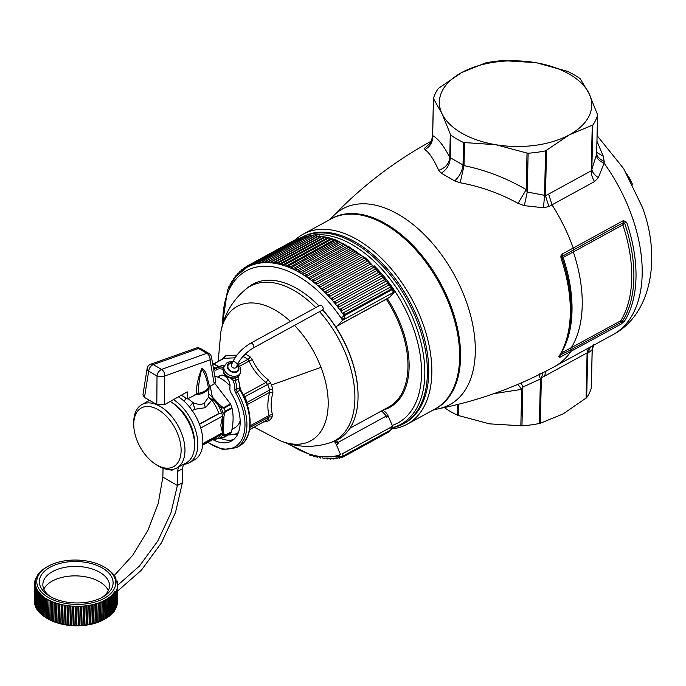 <?xml version="1.0" encoding="UTF-8"?>
<svg xmlns="http://www.w3.org/2000/svg" width="686" height="686" viewBox="0 0 686 686"><rect width="100%" height="100%" fill="white"/><g stroke="black" fill="none" stroke-linecap="round" stroke-linejoin="round"><path stroke-width="1.03" d="M403.257 423.888A106.15 62.889 61.3 0 0 427.318 376.142A106.15 62.889 61.3 0 0 417.465 322.086A106.15 62.889 61.3 0 0 301.78 237.407L302.749 236.876A106.15 62.889 61.3 0 1 418.812 321.348A106.15 62.889 61.3 0 1 428.664 375.413A106.15 62.889 61.3 0 1 418.597 410.134A106.15 62.889 61.3 0 1 404.603 423.151L403.257 423.888A106.15 62.889 61.3 0 1 391.8 427.935M295.657 239.568A108.328 64.175 61.3 0 1 303.246 234.123A108.328 64.175 61.3 0 1 423.408 325.035A108.328 64.175 61.3 0 1 421.461 410.94A108.328 64.175 61.3 0 1 407.184 424.222A108.328 64.175 61.3 0 1 391.56 428.896M563.223 349.32A126.387 74.877 -118.7 0 0 563.137 257.447L562.246 253.992L560.865 255.955L560.994 258.09L561.911 257.293A127.279 75.4 -118.7 0 1 570.538 296.412C572.767 320.705 569.071 340.625 559.442 356.18A2.718 2.084 -147.5 0 1 558.756 356.78L559.913 357.312L560.11 355.091M546.065 371.117L544.538 376.151L541.365 377.866L543.072 372.652M586.067 398.257L587.096 352.878L587.688 353.281L592.215 349.791L591.349 387.907A83.015 46.648 1.3 0 1 586.684 397.631L563.137 413.898L540.336 423.262L541.365 377.866L540.405 379.024L522.852 387.041L521.677 389.365L517.887 384.357M521.12 382.968L522.852 387.041L521.969 425.843A83.015 46.648 1.3 0 0 539.402 423.485L540.336 423.262M521.969 425.843L489.538 423.854L458.368 415.527L458.617 404.243M444.605 407.493L444.605 407.75A83.015 46.648 -178.7 0 0 457.365 415.116L458.368 415.527M444.605 407.75L444.091 407.287M591.349 387.907L591.289 387.384L591.349 387.907M592.104 351.352L591.383 387.701M539.402 423.485L540.405 379.024C539.299 375.662 539.076 373.947 539.736 373.861M438.731 88.194L461.669 72.553L485.396 62.966A83.015 46.648 1.3 0 1 502.829 60.608L535.269 62.598A76.215 42.824 1.3 0 0 461.669 72.553A76.215 42.824 1.3 0 0 441.964 113.619A76.215 42.824 1.3 0 0 494.117 144.429A76.215 42.824 1.3 0 0 495.849 144.729L463.539 142.491A83.015 46.648 -178.7 0 1 450.771 135.125L441.964 113.619L433.449 98.544A83.015 46.648 -178.7 0 1 438.114 88.82L438.731 88.194M431.005 142.619L432.686 135.605C438.191 138.666 443.876 145.921 449.75 157.386L463.024 165C462.15 171.251 459.371 176.559 454.672 180.933L460.186 182.776C480.457 186.438 499.742 193.306 518.059 203.365L524.31 205.663L543.492 207.764L548.903 206.537L551.998 204.831L548.663 194.061L545.481 195.819L548.903 206.537M527.019 153.055L495.849 144.729A76.215 42.824 1.3 0 0 569.449 134.773L545.567 150.86A83.015 46.648 -178.7 0 1 528.134 153.218L527.019 153.055L526.196 189.593L518.059 203.365M596.7 151.537L596.28 155.353L591.847 169.356L592.85 125.006L569.449 134.773A76.215 42.824 1.3 0 0 589.154 93.708A76.215 42.824 1.3 0 0 537.001 62.898L567.433 71.335A83.015 46.648 1.3 0 1 580.202 78.701L589.154 93.708L597.463 114.545M596.28 155.353C596.734 158.483 599.332 161.081 604.083 163.148L598.346 177.674C594.565 175.101 592.395 172.332 591.847 169.356L591.221 170.797L548.663 194.061M597.086 135.605L623.677 168.653L642.465 207.489C661.338 257.893 651.4 314.651 612.958 334.665L554.339 366.718A128.471 76.112 -118.7 0 0 570.881 351.549L571.035 349.706L621.267 322.231A2.718 1.612 61.3 0 1 621.113 324.084L624.423 321.202A128.471 76.112 -118.7 0 0 626.661 222.273A2.718 0.626 161.3 0 1 624.594 223.087L622.845 224.854A126.567 74.98 61.3 0 1 620.676 320.834L621.267 322.231L622.374 321.297L620.676 320.834L560.968 353.273M622.845 224.854L623.523 222.556L573.29 250.03A2.718 1.612 -118.7 0 0 573.333 251.925L622.845 224.854M624.423 321.202L622.374 321.297A127.519 75.546 61.3 0 0 624.594 223.087L623.523 222.556L623.454 220.583L573.222 248.049L573.29 250.03L561.86 256.564L561.911 257.293L563.137 257.447L573.333 251.925A126.567 74.98 -118.7 0 1 571.155 347.905A2.718 1.612 61.3 0 0 571.035 349.706L559.699 355.297M431.314 142.028L424.703 148.15L424.857 149.557C429.325 152.652 433.921 159.572 438.628 170.325L441.27 173.198L454.672 180.933M431.434 141.779L430.405 142.474M431.108 142.431L424.703 148.15M433.449 98.544L432.686 135.605C432.969 141.891 430.362 146.538 424.857 149.557M450.265 134.447L449.75 157.386C449.184 163.645 445.48 167.959 438.628 170.325M450.771 135.125L450.265 157.634C449.956 164.211 446.963 169.399 441.27 173.198M463.539 142.491L463.024 165L464.019 165.626L460.186 182.776M464.533 142.688L464.019 165.626C485.808 170.128 506.534 178.12 526.196 189.593L527.26 192.02L524.31 205.663M528.134 153.218L527.26 192.02L544.564 195.321L543.492 207.764M545.567 150.86L544.564 195.321L545.481 195.819L546.51 150.423M535.269 62.598L537.001 62.898A76.215 42.824 1.3 0 0 535.269 62.598M592.85 125.006A83.015 46.648 1.3 0 0 597.523 115.282L596.657 153.39C597.017 156.622 599.53 159.272 604.195 161.347L604.083 163.148A128.471 76.112 -118.7 0 1 632.192 217.033A128.471 76.112 -118.7 0 1 612.958 334.665M596.674 152.412L603.303 156.254L604.195 161.347M598.346 177.674L594.556 181.558L551.998 204.831A128.471 76.112 -118.7 0 1 573.222 248.049L562.246 253.992M586.684 397.631L587.688 353.281L590.526 346.927M591.872 350.237L593.244 345.444M626.661 222.273L623.454 220.583M592.215 349.791L593.347 345.392M596.957 141.265L603.303 156.254M358.049 395.736A87.782 51.999 -118.7 0 0 358.049 395.419A87.782 51.999 -118.7 0 0 335.385 326.313A87.782 51.999 -118.7 0 0 322.797 309.935L319.565 311.641A88.048 52.162 61.3 0 1 346.636 356.214A88.048 52.162 61.3 0 1 329.795 442.864C312.945 448.121 296.395 447.409 280.154 440.712A76.618 45.387 61.3 0 0 320.997 367.336A76.618 45.387 61.3 0 0 294.526 325.421M329.795 442.864L333.164 441.715A88.588 52.488 -118.7 0 0 357.972 399.775A88.588 52.488 -118.7 0 0 358.049 396.045A88.588 52.488 -118.7 0 0 349.74 354.653A88.588 52.488 -118.7 0 0 322.514 309.823M318.964 305.853A87.782 51.999 -118.7 0 0 300.974 291.036A87.782 51.999 -118.7 0 0 300.708 290.864M318.861 305.913A88.588 52.488 -118.7 0 0 300.442 290.701A88.588 52.488 -118.7 0 0 248.564 287.005L245.785 289.218A88.048 52.162 61.3 0 1 315.774 307.602M250.519 343.283A2.718 1.612 61.3 0 1 250.536 343.266A2.718 1.612 61.3 0 1 250.544 343.266A2.718 1.612 61.3 0 1 252.971 344.415A2.718 1.612 61.3 0 1 253.614 347.536A2.718 1.612 61.3 0 1 253.168 348.042L319.565 311.641M272.788 388.876L272.882 392.598L269.538 392.426L269.632 390.06A4.082 1.063 -17.2 0 1 272.788 388.876A39.556 23.435 61.3 0 0 271.45 385.018L320.997 367.336M263.578 422.019L267.231 421.367L269.752 420.149A39.556 23.435 61.3 0 0 272.153 416.822L272.393 414.224C270.601 407.964 270.764 400.753 272.882 392.606M222.633 358.924A39.556 23.435 61.3 0 1 224.605 356.343L226.286 355.58L223.224 358.718M236.876 355.151L226.286 355.58M245.168 354.13L245.614 354.31A39.556 23.435 61.3 0 1 250.21 356.969L252.405 359.704L249.061 361.068L247.895 359.327A4.082 2.161 -56 0 0 250.21 356.969M271.45 385.018A39.556 23.435 61.3 0 0 270.593 382.891L268.175 379.761C261.014 374.162 255.758 367.482 252.405 359.704M242.801 356.566L243.47 356.771A38.107 22.578 61.3 0 1 247.895 359.327L238.196 364.626M268.175 379.761L265.894 382.479L267.523 384.297A38.107 22.578 61.3 0 1 268.346 386.338A38.107 22.578 61.3 0 1 269.632 390.06L246.977 402.45L247.123 404.68M272.393 414.224L269.015 415.502L269.023 416.985A38.107 22.578 61.3 0 1 266.708 420.184L249.601 429.659M267.231 421.367L265.859 420.767M228.129 435.01L237.733 434.118M243.007 394.313L244.868 396.688A38.107 22.578 61.3 0 1 245.691 398.729A38.107 22.578 61.3 0 1 246.977 402.45M229.107 434.47A34.703 20.563 -118.7 0 0 238.411 432.549M231.937 429.462L235.015 427.644A28.735 17.021 -118.7 0 0 238.496 424.291A28.735 17.021 -118.7 0 0 240.151 420.887M230.016 386.038A28.735 17.021 -118.7 0 0 217.265 376.931M216.039 376.571A28.735 17.021 -118.7 0 0 214.829 376.314M387.753 298.333L389.099 297.595A7.4 4.382 -118.7 0 0 389.794 297.047L394.527 291.867L393.069 292.545M394.527 291.867A103.432 61.277 -118.7 0 0 393.815 290.795M389.794 297.047L387.864 298.213A2.718 2.152 -137.6 0 1 387.624 298.367L339.527 324.667A6.809 4.03 61.3 0 1 338.884 325.173A6.809 4.03 61.3 0 1 338.215 325.421M288.291 443.533A103.432 61.277 61.3 0 0 329.915 456.842A103.432 61.277 61.3 0 0 339.064 455.101A103.432 61.277 -118.7 0 0 340.608 454.578L339.064 455.101A2.718 2.178 72.4 0 0 341.808 456.644A2.718 2.178 72.4 0 0 342.117 456.516A2.718 1.612 -118.7 0 0 342.288 456.439A2.718 1.612 -118.7 0 0 342.588 453.652L390.686 427.352A2.718 1.612 61.3 0 1 390.394 430.139A2.718 2.718 0 0 0 391.595 426.701L392.555 426.178L388.302 416.342A8.043 4.768 -118.7 0 0 382.625 410.357M381.656 410.88L386.338 416.016L386.372 417.397L385.892 416.273L386.338 416.016M336.5 440.326A6.809 4.03 61.3 0 1 337.795 442.573L338.275 443.696L336.354 444.742A8.043 4.768 -118.7 0 0 334.211 441.33M338.275 443.696L337.238 442.864L385.892 416.273A6.809 4.03 61.3 0 0 381.073 411.206M335.197 440.927L337.238 442.864M335.385 326.313A7.4 4.382 -118.7 0 0 337.152 326.004L339.261 324.787A2.718 2.152 42.4 0 0 339.527 324.667L339.261 324.787M337.152 326.004A7.4 4.382 -118.7 0 0 337.846 325.456L342.58 320.276A103.432 61.277 -118.7 0 0 341.079 318.021L344.183 315.826A106.15 62.889 -118.7 0 0 343.283 314.505L344.149 314.797A1.089 0.643 -118.7 0 0 344.055 313.519A1.089 0.643 -118.7 0 0 343.017 312.962A1.089 0.643 -118.7 0 0 342.923 313.03L342.829 313.845L342.923 313.03M391.612 288.54A106.15 62.889 61.3 0 1 392.289 289.526L344.183 315.826A2.718 1.612 61.3 0 1 344.561 319.153A2.718 2.152 -137.6 0 1 341.079 318.021L344.501 319.222L342.58 320.276M250.999 265.473L250.999 265.473A106.15 62.889 61.3 0 1 251.453 265.302L250.999 265.473A106.15 62.889 -118.7 0 0 248.829 266.425L248.392 266.64A106.15 62.889 61.3 0 1 248.829 266.425L249.67 265.997A1.089 0.643 -118.7 0 0 248.564 265.319L248.272 266.691M250.81 265.371L249.67 265.997M253.486 264.256L252.319 264.89A1.089 0.643 -118.7 0 0 251.187 264.17L250.87 265.516M253.709 264.513L253.709 264.513A106.15 62.889 61.3 0 1 254.18 264.367L253.709 264.513A106.15 62.889 -118.7 0 0 251.453 265.302L252.319 264.89M256.264 263.321L255.055 263.99A1.089 0.643 -118.7 0 0 253.906 263.218L253.571 264.53M256.513 263.741L256.513 263.741A106.15 62.889 61.3 0 1 256.993 263.63L256.513 263.741A106.15 62.889 -118.7 0 0 254.18 264.367L255.055 263.99M262.361 262.798L262.361 262.798A106.15 62.889 61.3 0 1 262.875 262.755L262.361 262.798A106.15 62.889 -118.7 0 0 259.891 263.09L259.394 263.167A106.15 62.889 61.3 0 1 259.891 263.09L260.791 262.772A1.089 0.643 -118.7 0 0 259.6 261.915L259.248 263.158M259.162 262.575L257.885 263.278A1.089 0.643 -118.7 0 0 256.71 262.464L256.367 263.741M259.394 263.167A106.15 62.889 -118.7 0 0 256.993 263.63L257.885 263.278M262.189 262.009L260.791 262.772M268.5 262.661L268.5 262.661A106.15 62.889 61.3 0 1 269.032 262.687L268.5 262.661A106.15 62.889 -118.7 0 0 265.919 262.627L265.396 262.635A106.15 62.889 61.3 0 1 265.919 262.627L266.837 262.361A1.089 0.643 -118.7 0 0 265.619 261.409L265.233 262.584M265.405 261.572L263.784 262.464A1.089 0.643 -118.7 0 0 262.575 261.563L262.206 262.772M265.396 262.635A106.15 62.889 -118.7 0 0 263.021 262.747L263.776 262.464M314.188 236.378L312.756 235.632A1.089 0.643 -118.7 0 1 313.974 236.584L266.837 262.361M317.309 236.464L315.869 235.684A1.089 0.643 -118.7 0 1 317.095 236.679L269.958 262.455A1.089 0.643 -118.7 0 0 268.732 261.46L268.329 262.601M271.665 262.901L271.665 262.901A106.15 62.889 61.3 0 1 272.213 262.961L271.665 262.901A106.15 62.889 -118.7 0 0 269.032 262.687L269.958 262.455M320.482 236.747L319.033 235.933A1.089 0.643 -118.7 0 1 320.285 236.979L273.148 262.747A1.089 0.643 -118.7 0 0 271.896 261.709L271.493 262.815M274.889 263.338L274.889 263.338A106.15 62.889 61.3 0 1 275.438 263.424L274.889 263.338A106.15 62.889 -118.7 0 0 272.213 262.961L273.148 262.747M323.715 237.236L322.257 236.387A1.089 0.643 -118.7 0 1 323.518 237.476L276.381 263.244A1.089 0.643 -118.7 0 0 275.12 262.163L274.709 263.227M278.156 263.973L278.156 263.973A106.15 62.889 61.3 0 1 278.713 264.101L278.156 263.973A106.15 62.889 -118.7 0 0 275.438 263.424L276.381 263.244M326.999 237.931L325.524 237.039A1.089 0.643 -118.7 0 1 326.793 238.171L279.656 263.947A1.089 0.643 -118.7 0 0 278.387 262.815L277.967 263.844M281.457 264.805L281.457 264.805A106.15 62.889 61.3 0 1 282.023 264.968L281.457 264.805A106.15 62.889 -118.7 0 0 278.713 264.101L279.656 263.947M288.171 267.06L288.171 266.614L288.171 267.06A106.15 62.889 61.3 0 1 288.737 267.291L288.171 267.06A106.15 62.889 -118.7 0 0 285.367 266.031L284.801 265.834A106.15 62.889 61.3 0 1 285.367 266.031L286.328 265.936A1.089 0.643 -118.7 0 0 285.813 264.942A1.089 0.643 -118.7 0 0 285.042 264.71L284.604 265.662M330.318 238.814L328.834 237.896A1.089 0.643 -118.7 0 1 329.589 238.102A1.089 0.643 -118.7 0 1 330.112 239.071L282.975 264.839A1.089 0.643 -118.7 0 0 282.452 263.878A1.089 0.643 -118.7 0 0 281.697 263.664L281.269 264.659M284.801 265.834A106.15 62.889 -118.7 0 0 282.023 264.968L282.975 264.839M333.662 239.903L332.178 238.942A1.089 0.643 -118.7 0 1 332.95 239.165A1.089 0.643 -118.7 0 1 333.465 240.16L286.328 265.936M336.843 240.992L289.698 267.223A1.089 0.643 -118.7 0 0 289.2 266.202A1.089 0.643 -118.7 0 0 288.412 265.954A1.089 0.643 -118.7 0 0 288.171 266.614M294.954 270.087L294.954 269.589L294.954 270.087A106.15 62.889 61.3 0 1 295.537 270.378L294.954 270.087A106.15 62.889 -118.7 0 0 292.133 268.74L291.559 268.003L291.559 268.483A106.15 62.889 61.3 0 1 292.133 268.74L293.094 268.698A1.089 0.643 -118.7 0 0 292.605 267.651A1.089 0.643 -118.7 0 0 291.799 267.394A1.089 0.643 -118.7 0 0 291.559 268.003M288.737 267.291A106.15 62.889 61.3 0 1 288.746 267.291L289.698 267.223M340.239 242.441L293.094 268.698M301.771 273.86L301.771 273.311L301.771 273.86A106.15 62.889 61.3 0 1 302.346 274.211L301.771 273.86A106.15 62.889 -118.7 0 0 298.942 272.205L298.359 271.356L298.367 271.888A106.15 62.889 61.3 0 1 298.942 272.205L299.902 272.213A1.089 0.643 -118.7 0 0 299.448 271.124A1.089 0.643 -118.7 0 0 298.607 270.824A1.089 0.643 -118.7 0 0 298.359 271.356M343.832 244.327L342.34 243.238A1.089 0.643 -118.7 0 1 343.163 243.521A1.089 0.643 -118.7 0 1 343.635 244.593L343.635 244.079L343.635 244.593L296.498 270.361A1.089 0.643 -118.7 0 0 296.026 269.289A1.089 0.643 -118.7 0 0 295.203 269.015A1.089 0.643 -118.7 0 0 294.954 269.589M298.367 271.888A106.15 62.889 -118.7 0 0 295.537 270.378L296.498 270.361M347.236 246.18L345.744 245.056A1.089 0.643 -118.7 0 1 346.584 245.348A1.089 0.643 -118.7 0 1 347.039 246.445L347.039 245.905L347.039 246.445L299.902 272.213M350.64 248.212L349.148 247.046A1.089 0.643 -118.7 0 1 350.006 247.354A1.089 0.643 -118.7 0 1 350.443 248.478L350.443 247.912L350.443 248.478L303.306 274.246A1.089 0.643 -118.7 0 0 302.869 273.131A1.089 0.643 -118.7 0 0 302.012 272.822A1.089 0.643 -118.7 0 0 301.771 273.311M305.167 276.012L305.167 275.438L305.167 276.012A106.15 62.889 61.3 0 1 305.742 276.398L305.167 276.012A106.15 62.889 -118.7 0 0 302.346 274.211L303.306 274.246M354.036 250.424L352.553 249.215A1.089 0.643 -118.7 0 1 353.419 249.541A1.089 0.643 -118.7 0 1 353.839 250.682L353.839 250.098L353.839 250.682L306.702 276.458A1.089 0.643 -118.7 0 0 306.282 275.318A1.089 0.643 -118.7 0 0 305.416 274.992A1.089 0.643 -118.7 0 0 305.167 275.438M308.546 278.345L308.554 277.744L308.546 278.345A106.15 62.889 61.3 0 1 309.12 278.756L308.546 278.345A106.15 62.889 -118.7 0 0 305.742 276.398L306.702 276.458M354.036 250.227A106.15 62.889 61.3 0 1 355.948 251.548A1.089 0.643 -118.7 0 1 356.814 251.908A1.089 0.643 -118.7 0 1 357.217 253.065L357.217 252.457L357.217 253.065L310.081 278.842A1.089 0.643 -118.7 0 0 309.678 277.676A1.089 0.643 -118.7 0 0 308.794 277.333A1.089 0.643 -118.7 0 0 308.554 277.744M311.907 280.84L311.916 280.214L311.907 280.84A106.15 62.889 61.3 0 1 312.473 281.286L311.907 280.84A106.15 62.889 -118.7 0 0 309.12 278.756L310.081 278.842M360.767 255.372L359.293 254.069A1.089 0.643 -118.7 0 1 360.184 254.437A1.089 0.643 -118.7 0 1 360.57 255.621L360.579 254.986L360.57 255.621L313.433 281.389A1.089 0.643 -118.7 0 0 313.048 280.214A1.089 0.643 -118.7 0 0 312.156 279.845A1.089 0.643 -118.7 0 0 311.916 280.214M315.243 283.507L315.251 282.855L315.243 283.507A106.15 62.889 61.3 0 1 315.8 283.97L315.243 283.507A106.15 62.889 -118.7 0 0 312.473 281.286L313.433 281.389M364.086 258.09L362.62 256.744A1.089 0.643 -118.7 0 1 363.529 257.13A1.089 0.643 -118.7 0 1 363.889 258.33L363.897 257.67L363.889 258.33L316.752 284.107A1.089 0.643 -118.7 0 0 316.392 282.906A1.089 0.643 -118.7 0 0 315.483 282.521A1.089 0.643 -118.7 0 0 315.251 282.855M318.536 286.328L318.553 285.659L318.536 286.328A106.15 62.889 61.3 0 1 319.093 286.825L318.536 286.328A106.15 62.889 -118.7 0 0 315.8 283.97L316.752 284.107M367.362 260.972L365.912 259.582A1.089 0.643 -118.7 0 1 366.839 259.985A1.089 0.643 -118.7 0 1 367.173 261.203L367.19 260.526L367.173 261.203L320.036 286.971A1.089 0.643 -118.7 0 0 319.702 285.762A1.089 0.643 -118.7 0 0 318.776 285.359A1.089 0.643 -118.7 0 0 318.553 285.659M321.794 289.303L321.811 288.609L321.794 289.303A106.15 62.889 61.3 0 1 322.334 289.818L321.794 289.303A106.15 62.889 -118.7 0 0 319.093 286.825L320.036 286.971M370.594 264.007L369.162 262.567A1.089 0.643 -118.7 0 1 370.106 262.987A1.089 0.643 -118.7 0 1 370.406 264.221L370.44 263.518L370.406 264.221L323.269 289.989A1.089 0.643 -118.7 0 0 322.969 288.763A1.089 0.643 -118.7 0 0 322.026 288.343A1.089 0.643 -118.7 0 0 321.811 288.609M324.993 292.425L325.027 291.713L324.993 292.425A106.15 62.889 61.3 0 1 325.533 292.965L324.993 292.425A106.15 62.889 -118.7 0 0 322.334 289.818L323.269 289.989M372.164 265.936A1.089 0.643 -118.7 0 1 372.361 265.705A1.089 0.643 -118.7 0 1 373.321 266.142A1.089 0.643 -118.7 0 1 373.596 267.386L373.63 266.665L373.596 267.386L326.459 293.154A1.089 0.643 -118.7 0 0 326.184 291.919A1.089 0.643 -118.7 0 0 325.224 291.473A1.089 0.643 -118.7 0 0 325.027 291.713M328.14 295.683L328.182 294.954L328.14 295.683A106.15 62.889 61.3 0 1 328.671 296.249L328.14 295.683A106.15 62.889 -118.7 0 0 325.533 292.965L326.459 293.154M375.319 269.178A1.089 0.643 -118.7 0 1 375.499 268.972A1.089 0.643 -118.7 0 1 376.477 269.435A1.089 0.643 -118.7 0 1 376.725 270.687L376.768 269.95L376.725 270.687L329.589 296.463A1.089 0.643 -118.7 0 0 329.34 295.212A1.089 0.643 -118.7 0 0 328.362 294.748A1.089 0.643 -118.7 0 0 328.182 294.954M331.227 299.079L331.278 298.324L331.227 299.079A106.15 62.889 61.3 0 1 331.75 299.662L331.227 299.079A106.15 62.889 -118.7 0 0 328.671 296.249L329.589 296.463M378.415 272.556A1.089 0.643 -118.7 0 1 378.586 272.376A1.089 0.643 -118.7 0 1 379.572 272.856A1.089 0.643 -118.7 0 1 379.795 274.126L379.847 273.362L379.795 274.126L332.659 299.893A1.089 0.643 -118.7 0 0 332.436 298.633A1.089 0.643 -118.7 0 0 331.449 298.153A1.089 0.643 -118.7 0 0 331.278 298.324M334.245 302.595L334.305 301.831L334.245 302.595A106.15 62.889 61.3 0 1 334.751 303.203A106.15 62.889 61.3 0 1 334.759 303.212L334.245 302.595A106.15 62.889 -118.7 0 0 331.75 299.662L332.659 299.893M382.857 276.912A0.677 0.523 -147.1 0 1 382.788 277.684L335.651 303.452A1.089 0.643 -118.7 0 0 335.463 302.183A1.089 0.643 -118.7 0 0 334.459 301.686A1.089 0.643 -118.7 0 0 334.305 301.831M340.05 309.986L340.136 309.189L340.05 309.986A106.15 62.889 61.3 0 1 340.53 310.638L340.05 309.986A106.15 62.889 -118.7 0 0 337.684 306.874A106.15 62.889 61.3 0 1 337.684 306.874L337.263 305.45L337.186 306.239A106.15 62.889 61.3 0 1 337.684 306.865L338.567 307.131A1.089 0.643 -118.7 0 0 338.404 305.853A1.089 0.643 -118.7 0 0 337.392 305.33A1.089 0.643 -118.7 0 0 337.263 305.45M385.781 280.574A0.677 0.532 -143.3 0 1 385.704 281.354A1.089 0.643 -118.7 0 0 385.541 280.085A1.089 0.643 -118.7 0 0 384.529 279.562A1.089 0.643 -118.7 0 0 384.4 279.682L337.563 305.287M337.186 306.239A106.15 62.889 -118.7 0 0 334.759 303.212L335.651 303.452M342.829 313.845A106.15 62.889 61.3 0 1 343.283 314.505L342.829 313.845A106.15 62.889 -118.7 0 0 340.53 310.638L341.405 310.912L388.542 285.144L388.628 284.338L388.542 285.144A1.089 0.643 -118.7 0 0 388.413 283.867A1.089 0.643 -118.7 0 0 387.384 283.318A1.089 0.643 -118.7 0 0 387.273 283.421L340.393 309.052M385.704 281.354L338.567 307.131M344.149 314.797L391.286 289.029L391.389 288.206L391.286 289.029A1.089 0.643 -118.7 0 0 391.192 287.751A1.089 0.643 -118.7 0 0 390.154 287.185A1.089 0.643 -118.7 0 0 390.06 287.262L343.129 312.919M246.3 267.754A106.15 62.889 61.3 0 1 246.3 267.746L245.88 267.994A106.15 62.889 61.3 0 1 246.3 267.754A106.15 62.889 -118.7 0 1 246.951 267.386L235.607 276.655L227.503 290.067L222.144 326.184M250.544 343.266L320.002 305.287A2.718 1.612 61.3 0 1 322.429 306.436A2.718 1.612 61.3 0 1 323.063 309.566A2.718 1.612 61.3 0 1 322.797 309.935M336.354 444.742L340.608 454.578M238.196 363.134L236.327 367.121A2.718 2.015 25.2 0 1 233.017 367.79A2.718 2.015 25.2 0 1 231.396 364.806L233.274 360.819L237.502 363.854L238.205 363.117C241.309 357.363 246.3 352.338 253.168 348.034M213.063 439.735A38.785 22.981 61.3 0 0 231.345 441.107A38.785 22.981 61.3 0 0 231.122 393.001A5.445 3.224 61.3 0 1 229.861 388.619L230.007 386.227A8.163 4.836 61.3 0 0 226.74 377.815A8.163 4.836 61.3 0 0 220.326 375.456A8.163 4.836 61.3 0 0 220.077 375.602L218.628 376.597A5.445 3.224 61.3 0 1 218.465 376.7A5.445 3.224 61.3 0 1 215.473 376.245A38.785 22.981 61.3 0 0 214.735 375.774M233.617 439.555A38.785 22.981 61.3 0 1 220.652 438.423M238.702 375.928L235.744 377.969L231.388 378.372L232.828 379.967A14.972 8.867 61.3 0 1 234.809 389.236A1.363 0.797 3.4 0 0 236.73 389.314L239.611 387.736L236.73 389.314A16.327 9.673 61.3 0 0 235.178 380.644L232.828 379.967L229.741 377.84M216.733 368.159L216.682 368.202A1.363 1.098 55.6 0 0 216.605 368.245L216.802 368.108A1.363 1.098 55.6 0 1 216.879 368.065A16.327 9.673 61.3 0 1 217.368 367.765L220.257 366.187A16.327 9.673 61.3 0 1 224.296 365.518A8.849 6.543 25.2 0 0 229.553 375.216A8.849 6.543 25.2 0 0 240.306 373.047L239.525 374.702A8.849 6.543 25.2 0 1 228.772 376.871A8.849 6.543 25.2 0 1 223.516 367.173C222.581 372.558 224.236 376.005 228.472 377.514L231.388 378.372M235.744 377.969L235.178 380.644L238.068 379.066A16.327 9.673 61.3 0 1 239.611 387.736A1.363 0.797 -176.6 0 0 240.014 387.213L237.802 376.888L239.525 374.702M223.061 369.514L222.813 367.404L223.662 366.856M223.413 367.404L222.813 367.404A16.327 9.673 61.3 0 0 217.368 367.765L216.802 368.108A1.363 1.098 55.6 0 0 216.613 369.754A14.972 8.867 61.3 0 1 222.941 369.462M108.328 590.62A33.34 18.736 1.3 0 0 85.347 576.78A33.34 18.736 1.3 0 0 43.818 589.154M101.605 597.678A33.34 18.736 1.3 0 0 109.511 585.913A33.34 18.736 1.3 0 0 85.561 567.322A33.34 18.736 1.3 0 0 42.849 584.403A33.34 18.736 1.3 0 0 50.215 596.511M86.625 562.503A36.881 20.726 1.3 0 0 45.027 570.726A36.881 20.726 1.3 0 0 48.869 595.697A36.881 20.726 1.3 0 0 65.873 601.965A36.881 20.726 1.3 0 0 102.986 596.914A36.881 20.726 1.3 0 0 86.625 562.503M87.345 561.122A39.471 22.175 1.3 0 0 47.626 566.525A39.471 22.175 1.3 0 0 65.144 603.346A39.471 22.175 1.3 0 0 109.657 594.548A39.471 22.175 1.3 0 0 105.55 567.828A39.471 22.175 1.3 0 0 87.345 561.122M64.578 605.918L64.493 605.163L64.578 605.918L65.805 605.378A40.826 22.938 -178.7 0 0 66.036 605.421L67.365 605.618A40.826 22.938 -178.7 0 0 67.597 605.652L68.934 605.824A40.826 22.938 -178.7 0 0 69.175 605.849L70.512 605.987A40.826 22.938 -178.7 0 0 70.752 606.012L72.107 606.124A40.826 22.938 -178.7 0 0 72.347 606.141L73.702 606.218A40.826 22.938 -178.7 0 0 73.942 606.235L75.306 606.287A40.826 22.938 -178.7 0 0 75.546 606.287L76.909 606.313A40.826 22.938 -178.7 0 0 77.149 606.313L76.721 625.443L78.075 625.435L78.504 606.415M112.856 612.975L113.267 594.856L112.281 594.668A40.826 22.938 -178.7 0 1 112.17 594.788L112.513 595.628L111.501 595.448A40.826 22.938 -178.7 0 1 111.381 595.559L111.698 596.383L110.669 596.203A40.826 22.938 -178.7 0 1 110.54 596.314L110.832 597.12L109.786 596.94A40.826 22.938 -178.7 0 1 109.649 597.052L109.923 597.832L108.842 597.652A40.826 22.938 -178.7 0 1 108.697 597.763L108.954 598.518L107.856 598.346A40.826 22.938 -178.7 0 1 107.702 598.449L107.934 599.187L106.819 599.015A40.826 22.938 -178.7 0 1 106.656 599.118L106.87 599.83L105.738 599.667A40.826 22.938 -178.7 0 1 105.567 599.761L105.764 600.447L104.606 600.284A40.826 22.938 -178.7 0 1 104.435 600.379L104.606 601.039L103.432 600.885A40.826 22.938 -178.7 0 1 103.252 600.97L103.406 601.605L102.214 601.451A40.826 22.938 -178.7 0 1 102.025 601.536L102.171 602.137L100.962 601.991A40.826 22.938 -178.7 0 1 100.765 602.068L100.893 602.642L99.667 602.505A40.826 22.938 -178.7 0 1 99.47 602.582L99.581 603.123L98.338 602.985A40.826 22.938 -178.7 0 1 98.132 603.054L98.227 603.569L96.975 603.44A40.826 22.938 -178.7 0 1 96.76 603.5L96.846 603.98L95.577 603.86A40.826 22.938 -178.7 0 1 95.363 603.92L95.431 604.366L94.154 604.246A40.826 22.938 -178.7 0 1 93.931 604.306L92.696 604.606A40.826 22.938 -178.7 0 1 92.473 604.658L91.221 604.932A40.826 22.938 -178.7 0 1 90.989 604.975L89.72 605.223A40.826 22.938 -178.7 0 1 89.489 605.266L88.194 605.481A40.826 22.938 -178.7 0 1 87.962 605.515L86.65 605.704A40.826 22.938 -178.7 0 1 86.419 605.729L85.098 605.892A40.826 22.938 -178.7 0 1 84.858 605.918L83.521 606.047A40.826 22.938 -178.7 0 1 83.28 606.064L81.943 606.167A40.826 22.938 -178.7 0 1 81.703 606.184L80.348 606.253A40.826 22.938 -178.7 0 1 80.108 606.261L78.753 606.295A40.826 22.938 -178.7 0 1 78.513 606.304L77.149 606.313M112.272 594.942L112.898 593.999A40.826 22.938 -178.7 0 0 113.001 593.879L113.962 594.067L113.55 612.169M113.001 594.136L113.576 593.193A40.826 22.938 -178.7 0 0 113.67 593.064L113.662 593.313M114.193 611.346L114.605 593.261L113.67 593.064M113.679 593.073L114.193 592.37A40.826 22.938 -178.7 0 0 114.279 592.241L114.279 592.472M114.828 591.624L114.828 591.409A40.826 22.938 -178.7 0 1 114.751 591.529L115.188 592.438L114.279 592.241M117.04 583.469L116.98 582.706L117.032 583.469A40.826 22.938 -178.7 0 1 117.032 583.606M116.972 582.568L116.852 581.805L116.963 582.568A40.826 22.938 -178.7 0 1 116.98 582.706M116.834 581.668L116.671 580.905L116.834 581.668A40.826 22.938 -178.7 0 1 116.852 581.805M116.071 578.993L115.745 578.238L116.063 578.993A40.826 22.938 -178.7 0 1 116.114 579.121M115.694 578.109L115.317 577.363L115.685 578.109A40.826 22.938 -178.7 0 1 115.745 578.238M115.248 577.235L114.828 576.497L115.248 577.235A40.826 22.938 -178.7 0 1 115.317 577.363M115.179 576.78L114.742 576.369A40.826 22.938 -178.7 0 1 114.828 576.497M114.751 576.377L114.279 575.648A40.826 22.938 -178.7 0 0 114.185 575.52L114.596 575.888M114.193 575.52L113.662 574.799A40.826 22.938 -178.7 0 0 113.567 574.679L113.953 575.014M113.576 574.679L113.001 573.976A40.826 22.938 -178.7 0 0 112.89 573.848L113.259 574.156M112.898 573.856L112.272 573.162A40.826 22.938 -178.7 0 0 112.161 573.033L112.495 573.316M112.17 573.042L111.492 572.356A40.826 22.938 -178.7 0 0 111.372 572.235L111.689 572.493M111.381 572.244L110.66 571.575A40.826 22.938 -178.7 0 0 110.532 571.464L110.823 571.687M110.532 571.464L109.777 570.812A40.826 22.938 -178.7 0 0 109.64 570.701L109.906 570.898M109.64 570.701L108.834 570.066A40.826 22.938 -178.7 0 0 108.688 569.955L108.945 570.135M108.697 569.963L107.848 569.346A40.826 22.938 -178.7 0 0 107.693 569.234L107.925 569.397M107.702 569.234L106.81 568.643A40.826 22.938 -178.7 0 0 106.647 568.54L106.767 568.617M46.699 567.056L45.782 567.596L46.699 567.056M45.55 567.742L45.782 567.596A40.826 22.938 -178.7 0 0 45.619 567.699L44.487 568.428M43.467 569.14L44.581 568.368A40.826 22.938 -178.7 0 1 44.736 568.265M42.498 569.877L43.595 569.063A40.826 22.938 -178.7 0 1 43.741 568.96M41.58 570.632L42.661 569.783A40.826 22.938 -178.7 0 1 42.798 569.672M40.714 571.412L41.769 570.52A40.826 22.938 -178.7 0 1 41.906 570.4M39.908 572.21L40.937 571.275A40.826 22.938 -178.7 0 1 41.066 571.155M39.153 573.033L40.157 572.047A40.826 22.938 -178.7 0 1 40.277 571.927M38.45 573.873L39.436 572.844A40.826 22.938 -178.7 0 1 39.539 572.724M37.807 574.731L38.768 573.65A40.826 22.938 -178.7 0 1 38.87 573.53M38.159 574.482L37.687 575.185L38.159 574.474A40.826 22.938 -178.7 0 1 38.253 574.353M37.61 575.314L37.19 576.034L37.61 575.314A40.826 22.938 -178.7 0 1 37.687 575.185M37.113 576.163L36.752 576.892L37.121 576.163A40.826 22.938 -178.7 0 1 37.19 576.034M36.315 577.895L36.058 578.641L36.324 577.895A40.826 22.938 -178.7 0 1 36.375 577.766M36.006 578.778L35.801 579.524L36.015 578.778A40.826 22.938 -178.7 0 1 36.058 578.641M35.766 579.661L35.612 580.416L35.766 579.661A40.826 22.938 -178.7 0 1 35.801 579.524M35.578 580.553L35.475 581.316L35.586 580.553A40.826 22.938 -178.7 0 1 35.612 580.416M35.458 581.454L35.415 582.217L35.466 581.454A40.826 22.938 -178.7 0 1 35.475 581.316M35.398 582.354L35.406 583.117L35.406 582.345A40.826 22.938 -178.7 0 1 35.415 582.217M35.406 583.254L35.466 584.018L35.406 583.254M35.603 585.055L35.766 585.81L35.603 585.055M36.049 586.847L36.324 587.593L36.058 586.839A40.826 22.938 -178.7 0 1 36.015 586.71L36.015 586.882M36.752 588.614L37.121 589.351L36.752 588.614A40.826 22.938 -178.7 0 1 36.692 588.477L36.692 588.674M39.008 611.878L38.047 611.003L38.459 592.884L39.445 592.747L38.87 592.044A40.826 22.938 -178.7 0 1 38.776 591.915L37.816 592.061L38.253 591.203A40.826 22.938 -178.7 0 1 38.167 591.075L37.233 591.221L37.696 590.346A40.826 22.938 -178.7 0 1 37.619 590.217L36.71 590.372L37.198 589.488A40.826 22.938 -178.7 0 1 37.121 589.351L37.121 589.566M39.737 612.692L38.75 611.835L39.162 593.699L40.165 593.562L39.548 592.867A40.826 22.938 -178.7 0 1 39.445 592.747L39.436 593.013M64.493 605.163L64.493 605.155A40.826 22.938 -178.7 0 1 64.261 605.112L62.966 604.855A40.826 22.938 -178.7 0 1 62.743 604.803L61.466 604.52A40.826 22.938 -178.7 0 1 61.234 604.469L59.982 604.16A40.826 22.938 -178.7 0 1 59.759 604.1L58.524 603.757A40.826 22.938 -178.7 0 1 58.301 603.697L57.007 603.757L57.092 603.328A40.826 22.938 -178.7 0 1 56.878 603.26L55.592 603.328L55.695 602.874A40.826 22.938 -178.7 0 1 55.48 602.797L54.211 602.874L54.323 602.385A40.826 22.938 -178.7 0 1 54.117 602.308L52.865 602.385L52.985 601.862A40.826 22.938 -178.7 0 1 52.788 601.785L51.544 601.862L51.69 601.313A40.826 22.938 -178.7 0 1 51.493 601.228L50.267 601.322L50.421 600.739A40.826 22.938 -178.7 0 1 50.232 600.653L49.023 600.747L49.203 600.139A40.826 22.938 -178.7 0 1 49.023 600.044L47.831 600.147L48.02 599.513A40.826 22.938 -178.7 0 1 47.849 599.418L46.674 599.521L46.888 598.861A40.826 22.938 -178.7 0 1 46.717 598.758L45.559 598.869L45.791 598.183A40.826 22.938 -178.7 0 1 45.628 598.081L44.496 598.192L44.744 597.48A40.826 22.938 -178.7 0 1 44.59 597.377L43.475 597.497L43.75 596.76A40.826 22.938 -178.7 0 1 43.604 596.649L42.506 596.777L42.806 596.023A40.826 22.938 -178.7 0 1 42.669 595.902L41.589 596.031L41.915 595.259A40.826 22.938 -178.7 0 1 41.777 595.139L40.731 595.277L41.066 594.479A40.826 22.938 -178.7 0 1 40.946 594.359L39.917 594.496L40.285 593.682A40.826 22.938 -178.7 0 1 40.165 593.562L40.157 593.844M47.583 618.643L47.411 618.549A40.826 22.938 1.3 0 0 47.591 618.643L48.586 619.184A40.826 22.938 1.3 0 0 48.766 619.269L49.023 600.747M49.023 600.044L48.586 619.184M47.831 600.087L47.849 599.418M47.411 618.549L46.288 617.88M46.708 599.29L46.717 598.758M45.559 598.869L45.147 617.177L46.279 617.889A40.826 22.938 1.3 0 0 46.451 617.992M45.619 598.544L45.628 598.081M45.199 617.211L44.084 616.474L44.496 598.192M44.161 616.508L43.064 615.754L43.475 597.497M43.175 615.788L42.095 614.999L42.506 596.777M42.232 615.042L41.177 614.236L41.597 596.031M41.349 614.279L40.32 613.456L40.731 595.277M40.517 613.49L39.505 612.649L39.917 594.496M37.816 610.334L38.347 611.046M37.258 609.477L37.73 610.206M36.761 608.611L37.181 609.348M36.315 607.745L36.692 608.491M35.938 606.861L36.264 607.616M35.621 605.97L35.895 606.733M35.363 605.078L35.586 605.841M35.175 604.177L35.338 604.949M35.037 603.277L35.149 604.049M34.737 584.18L34.437 602.48M34.712 583.28L34.351 601.476M117.289 602.651L117.709 584.566M117.195 603.697L117.675 585.467M116.431 605.292L116.534 604.538M116.243 606.184L116.397 605.438M116.003 607.076L116.208 606.321M115.694 607.95L115.951 607.213M115.325 608.825L115.634 608.088M114.896 609.683L115.257 608.962M114.399 610.531L114.819 609.82M113.85 611.372L114.322 610.669M113.241 612.195L113.756 611.5M112.581 613.01L113.139 612.324M111.852 613.798L112.47 613.13M111.072 614.579L111.732 613.919M110.24 615.333L110.943 614.69M109.357 616.071L110.103 615.445M108.414 616.783L109.211 616.182M107.428 617.477L108.268 616.894M106.39 618.146L107.273 617.589M106.819 599.015L106.81 599.453M105.31 618.798L106.227 618.249L105.301 618.798A40.826 22.938 1.3 0 1 105.138 618.892L104.169 619.424A40.826 22.938 1.3 0 1 103.998 619.509L103.003 620.015L103.432 600.885M105.738 599.667L105.721 600.147M105.764 600.447L105.138 618.892M104.606 600.284L104.589 600.85M104.606 601.039L103.998 619.509M102.214 601.451L101.785 620.581L102.814 620.101A40.826 22.938 1.3 0 0 103.003 620.015M103.406 601.605L102.814 620.101M101.785 620.581L101.785 620.581A40.826 22.938 1.3 0 1 101.597 620.667L100.525 621.122L100.962 601.991M102.171 602.137L101.597 620.667M99.667 602.505L99.23 621.636L100.336 621.207A40.826 22.938 1.3 0 0 100.525 621.122M100.893 602.642L100.336 621.207M98.338 602.985L97.901 622.116L99.033 621.713A40.826 22.938 1.3 0 0 99.23 621.636M99.581 603.123L99.033 621.713M96.975 603.44L96.537 622.571L97.704 622.193A40.826 22.938 1.3 0 0 97.901 622.116M98.227 603.569L97.704 622.193M96.546 622.571L96.537 622.571A40.826 22.938 1.3 0 1 96.332 622.639L95.14 622.991L95.577 603.86M96.846 603.98L96.332 622.639M94.154 604.246L93.716 623.385L94.934 623.051A40.826 22.938 1.3 0 0 95.14 622.991M95.431 604.366L94.934 623.051M92.696 604.606L92.267 623.737L93.502 623.437A40.826 22.938 1.3 0 0 93.716 623.385M93.502 623.334L93.913 605.078M93.991 604.718L93.502 623.437M92.267 623.737L92.267 623.737A40.826 22.938 1.3 0 1 92.044 623.788L90.784 624.063L91.221 604.932M92.044 623.685L92.456 605.378M92.524 605.035L92.044 623.788M89.72 605.223L89.283 624.354L90.561 624.114A40.826 22.938 1.3 0 0 90.784 624.063M90.561 624.011L90.981 605.635M91.032 605.326L90.561 624.114M89.283 624.354L89.283 624.354A40.826 22.938 1.3 0 1 89.051 624.397L87.757 624.612L88.194 605.481M89.06 624.303L89.472 605.867M89.514 605.575L89.051 624.397M87.534 624.56L87.945 606.055M86.65 605.704L86.222 624.835L87.525 624.646A40.826 22.938 1.3 0 0 87.757 624.612M87.988 605.789L87.525 624.646M86.222 624.835L86.222 624.835A40.826 22.938 1.3 0 1 85.982 624.869L84.661 625.023L85.098 605.892M85.99 624.783L86.41 606.201M86.436 605.97L85.982 624.869M84.429 624.98L84.85 606.321M83.521 606.047L83.092 625.178L84.421 625.049A40.826 22.938 1.3 0 0 84.661 625.023M84.438 625.015L84.867 606.124M83.092 625.178L83.092 625.178A40.826 22.938 1.3 0 1 82.852 625.203L81.505 625.298L81.943 606.167M82.852 625.143L83.28 606.398M83.289 606.235L82.852 625.203M80.348 606.253L79.919 625.383L81.265 625.315A40.826 22.938 1.3 0 0 81.505 625.298M81.265 625.263L81.694 606.441M81.703 606.313L81.265 625.315M79.919 625.383L79.919 625.383A40.826 22.938 1.3 0 1 79.679 625.392L80.108 606.45M78.753 606.295L78.315 625.435L79.679 625.392L80.108 606.355M78.315 625.426L78.315 625.435A40.826 22.938 1.3 0 1 78.075 625.435L78.513 606.355M76.721 625.443L76.721 625.443A40.826 22.938 1.3 0 1 76.472 625.443L75.117 625.426L75.546 606.287M76.472 625.435L76.909 606.347L76.472 625.443M64.167 624.174L65.367 624.517A40.826 22.938 1.3 0 0 65.607 624.552L66.928 624.749A40.826 22.938 1.3 0 0 67.168 624.783L68.497 624.955A40.826 22.938 1.3 0 0 68.737 624.98L70.083 625.126A40.826 22.938 1.3 0 0 70.324 625.143L71.67 625.255A40.826 22.938 1.3 0 0 71.919 625.272L73.273 625.358A40.826 22.938 1.3 0 0 73.513 625.366L74.868 625.418L75.306 606.287M73.273 625.358L73.702 606.218M71.919 625.272L72.347 606.21M71.67 625.255L72.107 606.124M70.324 625.143L70.752 606.115M70.083 625.126L70.512 605.987M68.737 624.98L69.157 605.995M68.497 624.955L68.934 605.824M67.168 624.783L67.58 605.832M66.928 624.749L67.365 605.618M65.607 624.552L66.019 605.635M65.367 624.517L65.805 605.378M64.064 624.286L64.064 624.286A40.826 22.938 1.3 0 1 63.832 624.243L64.261 605.112M48.766 619.269L49.804 619.784A40.826 22.938 1.3 0 0 49.992 619.878L51.056 620.367A40.826 22.938 1.3 0 0 51.253 620.453L52.35 620.916A40.826 22.938 1.3 0 0 52.556 620.993L53.688 621.439A40.826 22.938 1.3 0 0 53.885 621.516L55.052 621.936A40.826 22.938 1.3 0 0 55.257 622.005L56.441 622.399A40.826 22.938 1.3 0 0 56.655 622.468L57.873 622.828A40.826 22.938 1.3 0 0 58.087 622.897L59.322 623.231A40.826 22.938 1.3 0 0 59.545 623.291L60.805 623.6A40.826 22.938 1.3 0 0 61.028 623.66L62.306 623.943A40.826 22.938 1.3 0 0 62.537 623.986L62.932 605.138M62.537 623.986L63.832 624.243M62.306 623.943L62.743 604.803M61.028 623.651L61.414 604.846M60.805 623.6L61.234 604.469M59.545 623.291L59.922 604.512M59.322 623.231L59.759 604.1M58.087 622.888L58.456 604.152M57.873 622.828L58.301 603.697M56.655 622.459L57.007 603.757M56.441 622.399L56.878 603.26M55.257 622.005L55.592 603.328M55.052 621.936L55.48 602.797M53.885 621.516L54.211 602.874M53.688 621.439L54.117 602.308M52.548 620.993L52.865 602.385M52.35 620.916L52.788 601.785M51.253 620.444L51.544 601.862M51.056 620.367L51.493 601.228M49.984 619.87L50.267 601.322M49.804 619.784L50.232 600.653M45.147 617.186L46.459 618.017A39.471 22.175 1.3 0 0 64.656 624.732A39.471 22.175 1.3 0 0 104.383 619.329L105.687 618.575M222.547 417.311L222.221 431.726L220.746 425.414L223.164 413.504L225.291 411.257A32.662 19.354 61.3 0 0 224.125 408.076L230.702 404.474L230.445 403.891L223.808 407.527L224.125 408.076L221.081 407.827L222.024 406.772L219.177 404.165L218.199 405.143A29.944 17.742 61.3 0 1 221.647 413.504L218.8 413.461L199.386 424.077M209.11 386.844L208.45 397.288L204.102 403.428L205.406 407.69L211.674 400.298L211.905 399.355L208.45 397.288L212.523 401.01L213.869 400.161L221.081 407.827A31.299 18.548 -118.7 0 1 223.164 413.504L224.519 413.581L225.385 411.832L232.022 408.196L231.877 407.656A32.662 19.354 61.3 0 0 230.702 404.474M133.753 424.411L133.753 422.31A36.204 21.446 61.3 0 1 137.217 408.942A36.204 21.446 61.3 0 1 141.985 404.5A36.204 21.446 61.3 0 1 175.376 421.358A36.204 21.446 61.3 0 1 181.498 463.59A36.204 21.446 61.3 0 1 176.722 468.032A36.204 21.446 61.3 0 1 157.291 465.357L155.516 464.225A33.477 19.834 61.3 0 1 133.753 424.411A33.477 19.834 61.3 0 1 136.96 412.046A33.477 19.834 61.3 0 1 169.331 419.575A33.477 19.834 61.3 0 1 177.906 462.587A33.477 19.834 61.3 0 1 155.516 464.225M170.265 401.43A36.204 21.446 61.3 0 1 171.046 401.919A36.204 21.446 61.3 0 1 194.584 444.965A36.204 21.446 61.3 0 1 191.111 458.325A36.204 21.446 61.3 0 1 186.343 462.767L176.722 468.032M208.921 393.987L212.343 397.074L213.869 400.161L211.905 399.355M194.738 394.887A16.327 9.175 1.3 0 0 204.351 392.409A16.327 9.175 1.3 0 0 209.05 386.895M221.089 434.504A29.944 17.742 61.3 0 1 220.515 435.43A29.944 17.742 61.3 0 1 217.445 438.568L223.456 437.522L230.042 433.929A32.662 19.354 61.3 0 0 230.985 432.669A32.662 19.354 61.3 0 0 231.319 432.154L231.491 431.674C233.437 422.885 233.609 415.056 232.022 408.196M230.445 403.891L214.872 383.465M231.319 432.154L224.734 435.756L222.684 434.847A31.299 18.548 -118.7 0 1 221.904 436.159A31.299 18.548 61.3 0 1 220.403 438.002L223.121 437.702M220.403 438.002L221.312 438.251M217.445 438.568L212.583 439.735M202.799 443.568L222.393 432.857L222.684 434.847L224.048 434.461L223.559 431.623L222.221 431.726M194.584 444.965L194.584 442.444A32.937 19.508 -118.7 0 0 173.164 403.274L171.046 401.919M117.563 591.066L141.316 570.272L161.339 543.003L175.487 512.588L182.382 482.747L177.382 485.482L162.848 477.096L158.252 503.43L147.919 530.355L132.75 555.223L114.365 575.383M178.875 466.849A13.609 8.061 -118.7 0 0 177.7 471.368L177.382 485.482L170.9 512.991L157.84 540.945L139.455 566.027L117.692 585.218M205.406 407.69L194.747 409.259L193.032 402.631L188.075 398.635M204.102 403.428C200.929 404.826 197.234 404.56 193.032 402.631L189.405 406.815M222.804 415.527L221.647 413.504M222.598 417.037L223.893 417.028L224.519 413.581M222.401 433.209L221.175 434.341M222.393 432.857L222.255 431.957M191.78 410.743L194.747 409.259M183.445 464.353A37.559 22.252 -118.7 0 0 189.302 462.698A37.559 22.252 -118.7 0 0 196.41 433.243A37.559 22.252 -118.7 0 0 173.498 399.604M149.214 400.178A37.559 22.252 -118.7 0 0 148.708 400.83M162.848 477.096L163.054 468.281M170.128 469.653A4.082 2.418 -118.7 0 0 172.409 470.013A4.082 2.418 -118.7 0 0 173.044 469.361M182.382 482.747L182.708 468.632A13.609 8.061 -118.7 0 1 183.745 464.328M189.302 462.698L194.31 459.963A37.559 22.252 -118.7 0 0 201.401 430.465A37.559 22.252 -118.7 0 0 178.437 396.825M185.803 397.863L184.363 401.447M198.288 393.352C198.468 384.795 199.652 376.614 201.856 368.794C204.96 373.621 207.129 379.915 208.364 387.676A16.327 9.175 -178.7 0 1 198.288 393.352L187.604 398.9L181.258 395.239M208.364 387.676L209.684 386.467C207.395 380.31 207.103 370.929 201.821 368.373C198.323 376.888 196.436 385.463 196.145 394.09M209.684 386.467L214.212 383.92L215.738 381.51L211.502 357.157A5.445 5.445 0 0 0 208.861 353.376L206.872 353.307A5.445 3.679 70.4 0 1 210.036 359.884A5.445 3.207 -9.9 0 0 211.502 357.157M187.604 398.9L187.252 391.86L164.537 404.654L164.743 375.979A5.445 3.679 -109.6 0 0 161.57 369.394C159.066 370.612 157.548 372.798 157.017 375.962A5.445 2.547 0.4 0 0 164.743 375.979L210.036 359.884L214.212 383.92M156.811 404.56L144.497 397.451L142.92 394.999L147.13 368.511A5.445 3.087 9 0 0 148.673 371.152L157.017 375.962L156.811 404.56L164.537 404.654M407.184 424.222L434.975 409.028A108.328 64.175 -118.7 0 0 451.199 309.84A108.328 64.175 -118.7 0 0 331.038 218.928L303.246 234.123M433.818 409.662A108.397 64.218 -118.7 0 0 452.125 309.352A108.397 64.218 -118.7 0 0 329.872 219.563M554.339 366.718C517.458 386.81 478.759 400.83 438.26 408.787L438.26 408.787A111.612 66.122 -118.7 0 0 466.609 302.415A111.612 66.122 -118.7 0 0 333.01 216.296L328.851 220.12M621.113 324.084L559.913 357.312M558.756 356.78A128.171 75.932 -118.7 0 0 560.994 258.09M544.538 376.151L587.096 352.878L588.477 348.051M520.846 425.895L521.677 389.365L493.834 393.67M457.365 415.116L457.605 404.491M594.556 181.558A13.609 8.061 -118.7 0 1 591.221 170.797L592.241 125.418M560.865 255.955L561.86 256.564M431.074 141.273L431.803 140.879A128.471 76.112 -118.7 0 0 431.074 141.273C394.253 161.484 361.565 186.489 333.01 216.296M307.654 236.19A105.378 62.426 61.3 0 1 386.415 274.391A105.378 62.426 61.3 0 1 424.737 376.931A105.378 62.426 61.3 0 1 391.809 427.832M392.212 425.389A102.746 60.874 -118.7 0 0 421.453 376.588A102.746 60.874 -118.7 0 0 374.187 265.808M383.225 410.022A85.193 50.472 -118.7 0 0 409.053 369.077A85.193 50.472 -118.7 0 0 387.307 298.684M349.894 428.244L388.765 406.995A84.378 49.984 -118.7 0 0 407.896 369.042A84.378 49.984 -118.7 0 0 386.304 299.242M245.785 289.218C232.262 300.562 223.936 314.883 220.806 332.178A76.618 45.387 61.3 0 1 290.452 321.451M224.605 356.343A4.082 3.224 -136.9 0 1 223.876 358.212L213.62 363.854M234.946 357.818L224.073 358.332L213.818 363.94M245.614 354.31L241.866 357.646M243.47 394.733L265.894 382.479C258.408 376.365 252.8 369.231 249.061 361.068L239.577 366.264M270.593 382.891L244.868 396.688M250.073 425.86L269.015 415.502C267.317 408.839 267.489 401.139 269.538 392.426L247.192 404.646M272.153 416.822L269.023 416.985L249.927 427.421M269.752 420.149A4.082 3.224 43.1 0 0 266.708 420.184L249.627 429.53M232.082 361.771L233.086 361.213M388.302 416.342L386.372 417.397M339.767 324.401L337.846 325.456M314.171 236.318A106.15 62.889 61.3 0 1 314.702 236.318M317.284 236.396A106.15 62.889 61.3 0 1 318.09 236.447M320.465 236.679A106.15 62.889 61.3 0 1 321.494 236.807M323.698 237.159A106.15 62.889 61.3 0 1 324.898 237.382M326.973 237.836A106.15 62.889 61.3 0 1 328.328 238.171M330.292 238.711A106.15 62.889 61.3 0 1 331.767 239.165M333.645 239.791A106.15 62.889 61.3 0 1 335.222 240.366M337.015 241.06A106.15 62.889 61.3 0 1 338.687 241.755M340.41 242.527A106.15 62.889 61.3 0 1 342.151 243.341M343.815 244.173A106.15 62.889 61.3 0 1 345.615 245.125M347.227 246.017A106.15 62.889 61.3 0 1 349.08 247.089M350.64 248.032A106.15 62.889 61.3 0 1 352.518 249.232M357.423 252.602A106.15 62.889 61.3 0 1 359.353 254.043M360.776 255.141A106.15 62.889 61.3 0 1 362.723 256.701M364.112 257.85A106.15 62.889 61.3 0 1 366.058 259.522M367.404 260.714A106.15 62.889 61.3 0 1 369.351 262.498M370.654 263.724A106.15 62.889 61.3 0 1 372.592 265.619M373.853 266.888A106.15 62.889 61.3 0 1 375.774 268.886M376.991 270.19A106.15 62.889 61.3 0 1 378.886 272.282M380.07 273.62A106.15 62.889 61.3 0 1 381.939 275.806M383.071 277.178A106.15 62.889 61.3 0 1 384.906 279.459M386.004 280.857A106.15 62.889 61.3 0 1 387.796 283.215M388.851 284.647A106.15 62.889 61.3 0 1 390.6 287.082M344.501 319.222L392.658 292.853A2.718 1.612 61.3 0 0 392.289 289.526L393.352 289.14L366.53 258.691L336.406 240.203M285.916 442.813L314.951 456.885L341.808 456.644A2.718 2.718 0 0 0 342.288 456.439L390.394 430.139A2.718 1.612 61.3 0 1 390.223 430.216M245.88 267.994A106.15 62.889 -118.7 0 0 243.873 269.264M248.392 266.64A106.15 62.889 -118.7 0 0 246.951 267.386L248.255 266.674M296.189 239.568A1.089 0.643 -118.7 0 0 295.7 239.543L296.352 239.474M336.835 241.446A1.089 0.643 -118.7 0 0 336.337 240.426A1.089 0.643 -118.7 0 0 335.548 240.186L337.04 241.189M291.559 268.483A106.15 62.889 -118.7 0 0 288.746 267.291M340.23 242.921A1.089 0.643 -118.7 0 0 339.742 241.875A1.089 0.643 -118.7 0 0 338.935 241.618L340.428 242.664M382.788 277.684A1.089 0.643 -118.7 0 0 382.599 276.415A1.089 0.643 -118.7 0 0 381.596 275.909A1.089 0.643 -118.7 0 0 381.442 276.055M392.598 292.922L392.658 292.853A2.718 2.152 42.4 0 0 393.112 292.502A2.718 2.718 0 0 0 393.352 289.14M389.648 430.414L389.314 431.717A1.089 0.643 -118.7 0 0 389.451 430.654M389.314 431.717L342.177 457.493A1.089 0.643 -118.7 0 0 342.314 456.43M340.942 456.867L341.414 456.73M222.821 323.792A103.432 61.277 61.3 0 1 261.992 266.305A103.432 61.277 61.3 0 1 341.079 318.021M341.053 457.27L339.347 458.197A1.089 0.643 -118.7 0 0 339.544 457.296M338.138 457.631L338.61 457.519M338.087 457.802L336.44 458.702A1.089 0.643 -118.7 0 0 336.663 457.922M335.24 458.154L335.72 458.085M334.94 458.197L333.447 459.011A1.089 0.643 -118.7 0 0 333.696 458.351M332.264 458.488L332.736 458.454M331.432 458.548L330.395 459.114A1.089 0.643 -118.7 0 0 330.643 458.591M329.237 458.634L329.674 458.625M327.977 458.634L327.265 459.02A1.089 0.643 -118.7 0 0 327.505 458.625M324.529 458.48L324.084 458.72A1.089 0.643 -118.7 0 0 324.289 458.462M317.575 457.528A1.089 0.643 -118.7 0 0 317.618 457.493L316.1 456.627M228.987 286.799A1.089 0.643 -118.7 0 0 228.712 286.842L228.635 288.523M230.522 283.918A1.089 0.643 -118.7 0 0 230.119 283.927L230.007 285.582M232.185 281.217A1.089 0.643 -118.7 0 0 231.654 281.174L231.525 282.795M233.969 278.688A1.089 0.643 -118.7 0 0 233.334 278.576L233.18 280.171M235.881 276.347A1.089 0.643 -118.7 0 0 235.144 276.149L234.964 277.71M237.913 274.177A1.089 0.643 -118.7 0 0 237.082 273.885L236.884 275.42M240.057 272.179A1.089 0.643 -118.7 0 0 239.148 271.802L238.925 273.311M242.304 270.37A1.089 0.643 -118.7 0 0 241.335 269.907L241.095 271.382M244.67 268.74A1.089 0.643 -118.7 0 0 243.633 268.183L243.376 269.632M247.131 267.291A1.089 0.643 -118.7 0 0 246.042 266.657L245.768 268.063M299.019 238.556A1.089 0.643 -118.7 0 0 298.324 238.394L299.688 238.968M301.9 237.759A1.089 0.643 -118.7 0 0 301.043 237.442L302.415 238.051M304.841 237.176A1.089 0.643 -118.7 0 0 303.847 236.696L305.236 237.33M307.843 236.807A1.089 0.643 -118.7 0 0 306.745 236.138L308.143 236.807M310.904 236.644A1.089 0.643 -118.7 0 0 309.712 235.787L311.127 236.49M341.405 310.912A1.089 0.643 -118.7 0 0 341.276 309.635A1.089 0.643 -118.7 0 0 340.247 309.094A1.089 0.643 -118.7 0 0 340.136 309.189M338.018 325.524L386.981 298.873A6.809 4.03 -118.7 0 0 387.624 298.367L387.864 298.101M232.1 363.306A5.445 4.022 25.2 0 0 227.881 366.333A5.445 4.022 25.2 0 0 231.388 371.272A5.445 4.022 25.2 0 0 237.399 370.792A5.445 4.022 25.2 0 0 237.03 365.621M232.348 362.791A6.123 4.528 25.2 0 0 227.246 366.032A6.123 4.528 25.2 0 0 231.182 371.735A6.123 4.528 25.2 0 0 238.042 371.083A6.123 4.528 25.2 0 0 237.27 365.106M234.784 389.571A1.363 0.797 3.4 0 0 236.713 389.639A2.718 1.612 61.3 0 0 237.262 391.706L235.615 392.666A4.082 2.418 61.3 0 1 234.784 389.571L234.809 389.236M239.971 387.376A1.363 0.797 -176.6 0 1 239.997 387.547A1.363 0.797 -176.6 0 1 239.594 388.062A2.718 1.612 61.3 0 0 240.151 390.128A46.948 27.817 61.3 0 1 239.114 446.166C253.383 438.989 253.674 411.772 240.649 389.88L237.262 391.706A46.948 27.817 61.3 0 1 236.224 447.744L222.744 449.527L207.626 442.444M213.629 369.394A45.593 27.011 61.3 0 1 214.204 369.728A1.363 0.772 -59 0 1 215.207 368.09A2.718 1.612 61.3 0 0 216.596 368.245L216.596 368.245A2.718 1.612 61.3 0 1 216.596 368.245A1.363 1.098 55.6 0 0 216.407 369.891L216.613 369.754M240.426 390.034L240.014 387.213M212.651 363.777A46.948 27.817 61.3 0 1 218.088 366.513A1.363 0.772 -59 0 1 218.748 366.461L219.486 366.667M219.168 366.778A2.718 1.612 61.3 0 1 218.088 366.513L215.207 368.09A46.948 27.817 61.3 0 0 213.209 366.967M220.077 375.602L220.583 375.328M218.628 376.597L221.321 375.122M235.615 392.666A45.593 27.011 61.3 0 1 241.515 440.026A45.593 27.011 61.3 0 1 207.987 442.247M216.407 369.891A4.082 2.418 61.3 0 1 214.204 369.728M223.808 407.527L222.024 406.772M210.208 386.175L212.343 397.074L219.177 404.165M225.385 411.832A1.363 0.806 61.3 0 0 225.291 411.257L231.877 407.656M231.491 431.674L224.854 435.301L224.048 434.461M223.456 437.522A32.662 19.354 61.3 0 0 224.399 436.27A32.662 19.354 61.3 0 0 224.734 435.756A1.363 0.806 -118.7 0 0 224.854 435.301M223.893 417.028L223.559 431.623M212.523 401.01A28.58 16.927 61.3 0 1 218.8 413.461M199.48 424.317L219.983 413.109M177.7 471.368L182.708 468.632M216.793 436.853A28.58 16.927 61.3 0 1 214.246 438.826L202.67 445.154M200.732 428.021L222.77 415.973M208.861 353.376L200.518 348.557A5.445 3.147 120 0 0 198.528 348.488L206.872 353.307L161.57 369.394L153.227 364.583A5.445 3.679 -109.6 0 0 150.68 364.232A5.445 5.445 0 0 0 147.13 368.511M144.497 397.451L148.673 371.152C149.205 367.988 150.723 365.792 153.227 364.583L198.528 348.488A5.445 3.679 -109.6 0 0 195.973 348.145L150.68 364.232M628.042 175.942A17.013 10.076 61.3 0 1 631.463 182.184M438.26 408.787L432.789 410.219M559.442 356.18L559.596 355.588M596.709 152.489L597.549 115.051M432.557 136.857L433.415 98.75M593.707 344.664L592.232 350.263M300.974 291.036L300.442 290.701M358.049 395.419L358.049 396.045M254.163 427.164L280.154 440.712M218.182 361.359L220.806 332.178M311.05 236.301L311.624 236.25M314.077 236.121L315.088 236.113M317.164 236.138L318.536 236.207M320.311 236.353L321.974 236.541M323.5 236.756L325.43 237.09M326.725 237.356L328.911 237.862M329.975 238.136L332.444 238.848M333.225 239.097L336.131 240.1M334.151 301.977L381.596 275.909L382.942 277.538M337.118 305.579L384.529 279.562L385.841 281.234M340.796 456.885L342.177 457.493M337.958 457.553L339.347 458.197M335.034 458.025L336.44 458.702M332.033 458.299L333.447 459.011M328.963 458.368L330.395 459.114M325.824 458.239L327.265 459.02M322.634 457.905L324.084 458.72M319.384 457.365L320.851 458.222M312.773 455.693L314.257 456.627M309.883 455.401L310.578 455.633M230.693 283.61L230.119 283.927M232.528 280.694L231.654 281.174M234.595 277.881L233.334 278.576M236.781 275.249L235.144 276.149M238.762 272.968L237.082 273.885M240.897 270.85L239.148 271.802M243.187 268.886L241.335 269.907M245.674 267.068L243.633 268.183M293.188 240.88L246.042 266.657M295.7 239.543L248.564 265.319M298.324 238.394L251.187 264.17M301.043 237.442L253.906 263.218M303.847 236.696L256.71 262.464M306.745 236.138L259.6 261.915M309.712 235.787L262.575 261.563M312.756 235.632L265.619 261.409M315.869 235.684L268.732 261.46M319.033 235.933L271.896 261.709M322.257 236.387L275.12 262.163M325.524 237.039L278.387 262.815M328.834 237.896L281.697 263.664M332.178 238.942L285.042 264.71M335.548 240.186L288.412 265.954L287.974 266.871M338.935 241.618L291.799 267.394L291.361 268.269M342.34 243.238L295.203 269.015L294.757 269.847M345.744 245.056L298.607 270.824L298.161 271.613M349.148 247.046L302.012 272.822L301.566 273.568M352.553 249.215L304.97 275.695M308.357 277.993L355.931 251.556L357.415 252.817M359.293 254.069L311.718 280.463M362.62 256.744L315.054 283.095M365.912 259.582L318.364 285.882M369.162 262.567L321.623 288.823M324.847 291.91L372.361 265.705L373.784 267.188M328.011 295.134L375.499 268.972L376.906 270.507M331.115 298.487L378.586 272.376L379.958 273.963M340.007 309.292L387.384 283.318L388.662 285.042M342.811 313.108L390.154 287.185L391.389 288.952M386.981 298.873L387.813 298.281M233.266 360.827C236.987 353.865 242.741 348.016 250.536 343.266M237.699 364.189L239.86 366.718L240.752 369.025L240.306 373.047M232.777 361.874L229.433 361.831L227.092 362.62L223.516 367.173M212.6 363.443L218.748 366.461M218.465 376.7L221.355 375.113M236.224 447.744L239.114 446.166M220.257 366.187L224.365 365.372M238.256 378.089L238.316 376.4M105.55 567.828L106.862 568.677M47.626 566.525L46.322 567.279M47.831 600.147L47.411 618.523M46.674 599.521L46.254 617.863M37.816 592.061L37.413 610.163M37.233 591.221L36.821 609.305M36.71 590.372L36.298 608.439M36.247 589.506L35.835 607.564M35.835 588.639L35.432 606.681M35.492 587.756L35.089 605.789M35.209 586.864L34.806 604.889M34.995 585.973L34.583 603.989M34.832 585.081L34.429 603.088M34.737 582.38L34.72 583.203M34.832 581.479L34.815 582.157M34.986 580.579L34.977 581.162M35.209 579.696L35.2 580.193M35.492 578.804L35.483 579.25M117.203 580.956L117.195 581.419M117.426 581.857L117.409 582.388M117.58 582.757L117.572 583.374M117.675 583.666L117.658 584.378M117.58 586.358L117.177 604.375M117.426 587.25L117.023 605.266M117.212 588.142L116.8 606.158M116.929 589.017L116.517 607.05M116.586 589.891L116.174 607.925M116.183 590.749L115.771 608.799M115.711 591.598L115.308 609.657M115.188 592.438L114.776 610.506M112.513 595.628L112.101 613.773M111.698 596.383L111.286 614.545M110.832 597.12L110.42 615.308M109.923 597.832L109.511 616.045M108.954 598.518L108.542 616.757M107.934 599.187L107.522 617.451M106.87 599.83L106.459 618.12M73.942 606.261L73.513 625.358M64.467 605.446L64.038 624.234M141.985 404.5L149.548 400.367M212.42 439.82L223.319 437.642L229.913 434.032M202.73 444.545L221.75 434.144M200.518 348.557A5.445 5.445 0 0 0 195.973 348.145M626.429 173.155L632.929 185.049"/></g></svg>

